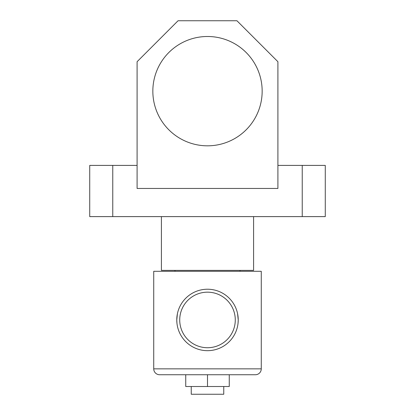 <?xml version="1.0" encoding="UTF-8"?>
<svg xmlns="http://www.w3.org/2000/svg" width="415" height="415" viewBox="0 0 415 415"><rect width="100%" height="100%" fill="white"/><g stroke="black" fill="none" stroke-linecap="round" stroke-linejoin="round"><path stroke-width="0.62" d="M262.161 91.16A54.661 54.661 0 0 0 207.5 36.494A54.661 54.661 0 0 0 152.839 91.16A54.661 54.661 0 0 0 207.5 145.821A54.661 54.661 0 0 0 262.161 91.16M253.586 216.614L253.586 270.383L161.414 270.383L161.414 216.614M137.09 165.409L112.766 165.409L112.766 216.614L89.723 216.614L89.723 165.409L112.766 165.409M302.234 216.614L302.234 165.409L325.277 165.409L325.277 216.614L112.766 216.614M302.234 165.409L277.91 165.409M137.09 61.716L137.09 188.452L277.91 188.452L277.91 61.716L236.944 20.75L178.056 20.75L137.09 61.716M223.758 386.515L223.758 394.25L191.242 394.25L191.242 386.515M153.732 368.852L261.268 368.852L261.268 271.301L153.732 271.301L153.732 368.852A5.888 5.888 0 0 0 159.619 374.74L207.5 374.74L207.5 386.515L185.738 386.515L185.738 374.74M261.268 368.852A5.888 5.888 0 0 1 255.381 374.74L159.619 374.74M235.279 319.949A27.779 27.779 0 0 0 207.5 292.17A27.779 27.779 0 0 0 179.721 319.949A27.779 27.779 0 0 0 207.5 347.729A27.779 27.779 0 0 0 235.279 319.949M177.392 313.828L176.774 319.949A30.726 30.726 0 0 0 207.5 350.675A30.726 30.726 0 0 0 238.226 319.949L237.608 313.844M238.07 323.041L238.226 319.949A30.726 30.726 0 0 0 207.5 289.224A30.726 30.726 0 0 0 176.774 319.949L176.93 323.046M240.015 271.301L240.015 270.383M174.985 271.301L174.985 270.383M207.5 386.515L229.262 386.515L229.262 374.74L255.381 374.74"/></g></svg>

